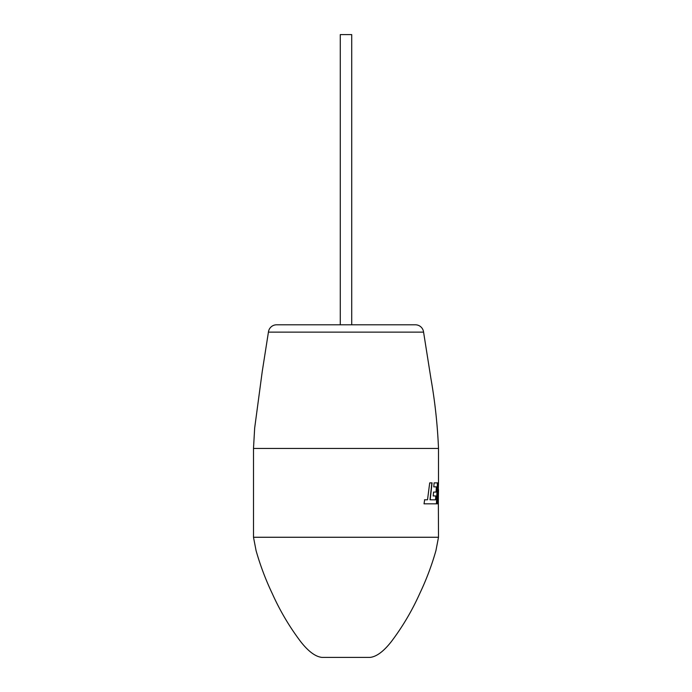 <?xml version="1.0" encoding="UTF-8"?>
<svg xmlns="http://www.w3.org/2000/svg" width="692" height="692" viewBox="0 0 692 692"><rect width="100%" height="100%" fill="white"/><g stroke="black" fill="none" stroke-linecap="round" stroke-linejoin="round"><path stroke-width="1.04" d="M253.497 448.459L438.503 448.459C437.526 425 435 401.741 430.943 378.662L423.573 332.117L268.427 332.117L262.225 371.639L254.665 428.088L253.497 448.459L253.497 537.26L438.503 537.26L438.296 488.863M253.497 537.26L256.083 550.676C260.261 565.381 265.65 579.68 272.259 593.554C279.94 610.673 289.394 626.684 300.639 641.579C308.355 651.432 315.465 656.708 321.944 657.4L370.056 657.4C376.534 656.708 383.645 651.432 391.361 641.579C402.606 626.684 412.06 610.673 419.741 593.554C426.35 579.68 431.739 565.381 435.917 550.676L438.503 537.26M423.573 332.117A8.226 8.226 0 0 0 415.399 324.799L351.718 324.799L351.718 34.6L340.282 34.6L340.282 324.799L276.601 324.799L415.399 324.799M268.427 332.117A8.226 8.226 0 0 1 276.601 324.799M433.209 495.948L433.573 492.081L436.055 492.081L436.384 486.865L433.772 486.865L434.118 482.878L437.629 482.878L436.6 503.837L424.04 503.837L424.654 499.788L427.526 499.788L429.706 482.878L432.067 482.878L430.173 499.788L435.51 499.849L435.796 495.948L433.209 495.948L435.588 495.948M438.503 448.459L438.503 482.878L437.932 501.631L437.941 482.878L437.076 503.837L438.235 503.837L438.503 489.564M437.941 482.878L437.932 501.631M437.076 503.837L438.027 503.837L438.261 494.867M435.51 499.849L429.983 499.788L431.877 482.878L429.706 482.878M427.336 499.788L424.481 499.788M424.04 503.837L432.007 503.837M436.401 503.837L437.422 482.878L434.118 482.878M433.772 486.865L436.176 486.865M433.573 492.081L435.848 492.081"/></g></svg>
